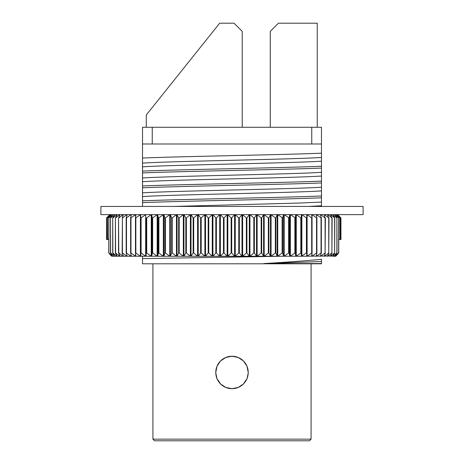 <?xml version="1.0" encoding="UTF-8"?>
<svg xmlns="http://www.w3.org/2000/svg" width="464" height="464" viewBox="0 0 464 464"><rect width="100%" height="100%" fill="white"/><g stroke="black" fill="none" stroke-linecap="round" stroke-linejoin="round"><path stroke-width="0.7" d="M142.512 143.991L311.75 143.991L311.75 127.269L142.512 127.269L142.523 200.837C178.037 199.282 286.044 197.554 321.488 195.97L321.488 197.797M321.488 206.434L321.477 197.797C285.963 199.352 177.956 201.074 142.512 202.658L142.512 200.837M142.518 185.965C178.019 184.417 286.044 182.688 321.488 181.105L321.488 182.932C285.981 184.481 177.956 186.209 142.512 187.792M142.518 171.094C177.99 169.551 286.044 167.817 321.488 166.24L321.488 168.067C286.004 169.609 177.956 171.344 142.512 172.927M142.512 158.056C177.95 156.461 286.05 154.773 321.488 153.172L321.488 127.269L311.75 127.269M142.512 256.053L142.512 263.796L321.488 263.796L321.488 259.283C308.119 260.658 288.915 262.085 263.871 263.564L321.488 261.516M321.488 166.24L321.488 153.172M321.488 181.105L321.482 168.067M321.488 195.97L321.482 182.932M142.512 202.658L142.512 206.434M280.906 256.256L142.512 258.634M321.488 263.564L263.871 263.564M311.75 143.991L321.488 143.991M219.681 23.2L146.282 114.979L219.681 23.2L146.282 114.979L219.681 23.2L234.047 23.2L242.243 31.395L242.243 127.269M270.268 127.269L270.268 31.395L278.464 23.2L317.243 23.2L317.243 127.269M215.777 372.459A16.223 16.223 0 0 0 232 388.681A16.223 16.223 0 0 0 248.223 372.459A16.223 16.223 0 0 0 232 356.23A16.223 16.223 0 0 0 215.777 372.459M152.923 263.796L152.923 439.159L311.077 439.159L309.442 440.8L161.118 440.8M248.211 373.166L247.01 378.612M246.987 378.682L243.507 383.896M243.472 383.931L238.258 387.428M238.223 387.44L232.052 388.681M232.012 388.681L225.835 387.463M225.788 387.446L220.557 383.96M220.528 383.931L217.03 378.711M217.013 378.676L215.783 373.01M215.777 372.464L216.984 366.311M217.007 366.247L220.481 361.027M220.516 360.992L225.736 357.489M225.765 357.477L231.942 356.23M231.988 356.23L238.16 357.448M238.212 357.466L243.438 360.946M243.467 360.975L246.97 366.195M246.981 366.224L248.223 372.459M152.25 127.269L152.25 143.991M152.923 439.159L154.558 440.8L309.442 440.8M174.099 206.434L299.866 203.035L321.488 202.049M308.548 206.434L321.488 205.767M142.512 192.867C168.699 190.965 295.301 189.086 321.488 187.183M142.512 196.585C168.699 194.683 295.301 192.798 321.488 190.895M142.512 178.002C168.699 176.094 295.301 174.215 321.488 172.312M142.512 181.714C168.699 179.812 295.301 177.932 321.488 176.03M142.512 163.131C168.699 161.228 295.301 159.349 321.488 157.447M142.512 166.849C168.699 164.946 295.301 163.067 321.488 161.165M232 214.629L100.885 214.629L100.885 206.434L363.115 206.434L363.115 214.629L232 214.629M334.619 256.256L332.856 256.256L336.881 252.979L336.881 217.906L337.026 252.979L334.619 256.256L335.75 256.256L338.749 252.979L335.75 256.256M300.811 217.906L296.276 214.629L296.276 256.256L301.385 256.256L301.385 214.629L301.24 217.906L300.811 217.906L300.811 252.979L301.24 252.979L301.24 217.906M301.24 252.979L301.385 256.256L306.42 252.979L306.42 217.906L301.867 214.629L301.867 256.256L332.856 255.971M306.42 217.906L306.826 217.906L306.675 214.629M311.675 217.906L307.122 214.629L307.122 256.256L311.675 252.979L311.675 217.906L312.052 217.906L311.605 214.629M312.023 253.228L312.023 256.256L316.558 252.979L316.558 217.906L312.023 214.629L312.023 217.657M316.558 217.906L316.906 217.906L316.158 214.629M316.541 254.585L316.541 256.256L321.036 252.979L321.036 217.906L316.541 214.629L316.541 216.294M321.036 217.906L321.355 217.906L320.317 214.629M320.665 255.171L320.665 256.256L325.102 252.979L325.102 217.906L320.665 214.629L320.665 215.714M325.102 217.906L324.063 214.629M324.371 255.502L324.371 256.256L328.732 252.979L328.732 217.906L324.371 214.629L324.371 215.383M328.732 217.906L327.381 214.629M327.648 255.71L327.648 256.256L331.917 252.979L331.917 217.906L327.648 214.629L327.648 215.174M331.917 217.906L330.252 214.629M330.484 255.861L330.484 256.256L334.637 252.979L334.637 217.906L330.484 214.629L330.484 215.023M334.637 217.906L332.671 214.629M336.881 217.906L332.856 214.913M334.619 214.629L337.026 217.906M334.764 256.058L338.639 252.979L338.639 217.906L334.764 214.826M338.639 217.906L336.093 214.629M340.675 239.54L340.715 217.906L340.675 239.54L339.903 239.54L339.903 217.906L336.197 214.757M339.903 217.906L337.084 214.629M300.811 252.979L296.276 256.256L264.19 256.256L268.343 252.979L268.343 217.906L268.871 217.906L268.871 252.979L270.471 256.256L270.471 214.629L268.871 217.906M268.343 252.979L268.871 252.979M268.343 217.906L264.19 214.629L264.19 256.256L257.143 256.256L261.157 252.979L261.157 217.906L261.702 217.906L261.702 252.979L263.581 256.256L263.581 214.629L261.702 217.906M261.157 252.979L261.702 252.979M261.157 217.906L257.143 214.629L257.143 256.256L205.529 256.256L208.185 252.979L208.185 217.906L208.754 217.906L208.754 252.979L212.268 256.256L212.268 214.629L208.754 217.906M208.185 252.979L208.754 252.979M208.185 217.906L205.529 214.629L205.529 256.256L198.215 256.256L200.622 252.979L200.622 217.906L201.185 217.906L201.185 252.979L204.885 256.256L204.885 214.629L201.185 217.906M200.622 252.979L201.185 252.979M200.622 217.906L198.215 214.629L198.215 256.256L191.011 256.256L193.157 252.979L193.157 217.906L193.708 217.906L193.708 252.979L197.577 256.256L197.577 214.629L193.708 217.906M193.157 252.979L193.708 252.979M193.157 217.906L191.011 214.629L191.011 256.256L183.947 256.256L185.826 252.979L185.826 217.906L186.366 217.906L186.366 252.979L190.385 256.256L190.385 214.629L186.366 217.906M185.826 252.979L186.366 252.979M185.826 217.906L183.947 214.629L183.947 256.256L177.051 256.256L178.652 252.979L178.652 217.906L179.185 217.906L179.185 252.979L183.332 256.256L183.332 214.629L179.185 217.906M178.652 252.979L179.185 252.979M178.652 217.906L177.051 214.629L177.051 256.256L170.358 256.256L171.674 252.979L171.674 217.906L172.19 217.906L172.19 252.979L176.453 256.256L176.453 214.629L172.19 217.906M171.674 252.979L172.19 252.979M171.674 217.906L170.358 214.629L170.358 256.256L163.891 256.256L164.923 252.979L164.923 217.906L165.416 217.906L165.416 252.979L169.778 256.256L169.778 214.629L165.416 217.906M164.923 252.979L165.416 252.979M164.923 217.906L163.891 214.629L163.891 256.256L157.679 256.256L158.421 252.979L158.421 217.906L158.897 217.906L158.897 252.979L163.334 256.256L163.334 214.629L158.897 217.906M158.421 252.979L158.897 252.979M158.421 217.906L157.679 214.629L157.679 256.256L151.757 256.256L152.198 252.979L152.198 217.906L152.65 217.906L152.65 252.979L157.151 256.256L157.151 214.629L152.65 217.906M152.198 252.979L152.65 252.979M152.198 217.906L151.757 214.629L151.757 256.256L146.137 256.256L146.282 217.906L146.711 217.906L146.711 252.979L151.247 256.256L151.247 214.629L146.711 217.906M146.282 252.979L146.711 252.979M146.282 217.906L146.137 256.256L140.853 256.256L140.696 217.906L141.102 217.906L141.102 252.979L145.655 256.256L145.655 214.629L141.102 217.906M140.696 252.979L141.102 252.979M140.853 256.256L135.923 256.256L135.471 252.979L135.471 217.906L135.848 217.906L135.848 252.979L140.401 256.256L140.401 214.629L135.848 217.906M135.471 252.979L135.848 252.979M135.923 256.256L131.364 256.256L130.622 252.979L130.622 217.906L130.97 217.906L130.97 252.979L135.505 256.256L135.505 253.228M130.622 252.979L130.97 252.979M131.364 256.256L127.206 256.256L126.167 252.979L126.167 217.906L126.486 217.906L126.486 252.979L130.981 256.256L130.981 254.585M126.167 252.979L126.486 252.979M127.206 256.256L123.459 256.256L122.136 252.979L122.421 217.906L122.421 252.979L126.858 256.256L126.858 255.171M111.772 256.256L110.043 254.55L111.772 256.256L112.758 256.058M123.459 256.256L123.151 255.502M108.889 252.979L108.889 217.906L108.773 252.979L110.043 254.55L108.889 252.979L112.758 256.256L123.151 256.256L118.79 252.979L118.535 217.906L120.147 214.629M337.67 214.629L340.947 217.906L340.947 239.54L340.947 217.906L337.618 214.652M339.979 239.54L339.979 217.906M107.544 239.54L107.619 217.906L107.619 239.54L106.848 239.54L106.813 217.906L109.927 214.629M106.848 239.54L106.813 217.906M108.773 239.54L107.619 239.54M111.325 214.757L107.619 217.906M109.91 214.652L106.581 217.906L106.581 239.54L106.581 217.906L109.858 214.629M338.639 252.979L338.749 217.906M112.909 256.256L110.496 252.979L110.496 217.906L110.647 252.979L114.666 255.971M114.857 256.256L112.706 252.979L112.706 217.906L112.891 252.979L117.044 256.256L117.044 255.861M120.147 256.256L118.535 252.979L118.535 217.906M117.276 256.256L115.391 252.979L115.391 217.906L115.611 252.979L119.874 256.256L119.874 255.71M215.812 217.906L212.924 214.629L212.924 256.256L215.812 252.979L215.812 217.906L216.386 217.906L216.386 252.979L219.71 256.256L219.71 214.629L216.386 217.906M215.812 252.979L216.386 252.979M223.474 217.906L220.365 214.629L220.365 256.256L223.474 252.979L223.474 217.906L224.048 217.906L224.048 252.979L227.163 256.256L227.163 214.629L224.048 217.906M223.474 252.979L224.048 252.979M231.142 217.906L227.818 214.629L227.818 256.256L231.142 252.979L231.142 217.906L231.71 217.906L231.71 252.979L234.598 256.256L234.598 214.629L231.71 217.906M231.142 252.979L231.71 252.979M238.774 217.906L235.254 214.629L235.254 256.256L238.774 252.979L238.774 217.906L239.343 217.906L239.343 252.979L241.993 256.256L241.993 214.629L239.343 217.906M238.774 252.979L239.343 252.979M253.814 217.906L249.945 214.629L249.945 256.256L253.814 252.979L253.814 217.906L254.371 217.906L254.371 252.979L256.511 256.256L256.511 214.629L254.371 217.906M253.814 252.979L254.371 252.979M246.343 217.906L242.643 214.629L242.643 256.256L246.343 252.979L246.343 217.906L246.906 217.906L246.906 252.979L249.307 256.256L249.307 214.629L246.906 217.906M246.343 252.979L246.906 252.979M339.903 239.54L338.749 239.54L338.749 252.979M140.696 217.906L140.853 214.629M135.471 217.906L135.923 214.629M130.622 217.906L131.364 214.629M135.505 217.657L135.505 214.629L130.97 217.906M126.167 217.906L127.206 214.629M130.981 216.294L130.981 214.629L126.486 217.906M122.136 217.906L123.459 214.629M126.858 215.714L126.858 214.629L122.421 217.906M123.151 215.383L123.151 214.629L118.79 217.906M115.391 217.906L117.276 214.629M119.874 215.174L119.874 214.629L115.611 217.906M112.706 217.906L114.857 214.629M117.044 215.023L117.044 214.629L112.891 217.906M110.496 217.906L112.909 214.629M114.666 214.913L110.647 217.906M108.773 217.906L111.43 214.629M112.758 214.826L108.889 217.906M107.544 217.906L110.438 214.629M110.374 214.699L106.848 217.906M340.675 217.906L337.154 214.699M337.595 214.629L340.715 217.906M294.872 252.979L295.324 252.979L295.771 256.256L295.771 214.629L295.324 217.906L290.377 214.629L290.377 256.256L294.872 252.979L294.872 217.906M288.625 252.979L289.107 252.979L289.843 256.256L289.843 214.629L289.107 217.906L284.188 214.629L284.188 256.256L288.625 252.979L288.625 217.906M282.106 252.979L282.599 252.979L283.632 256.256L283.632 214.629L282.599 217.906L277.745 214.629L277.745 256.256L282.106 252.979L282.106 217.906M275.332 252.979L275.848 252.979L277.17 256.256L277.17 214.629L275.848 217.906L275.332 217.906L271.069 214.629L271.069 256.256L275.332 252.979L275.332 217.906M275.848 252.979L275.848 217.906M282.599 252.979L282.599 217.906M289.107 252.979L289.107 217.906M295.324 252.979L295.324 217.906M306.42 252.979L306.826 252.979L306.826 217.906M311.675 252.979L312.052 252.979L312.052 217.906M316.558 252.979L316.906 252.979L316.906 217.906M321.036 252.979L321.355 252.979L321.355 217.906M325.102 252.979L325.392 217.906M328.732 252.979L328.988 217.906M334.637 252.979L334.817 217.906M331.917 252.979L332.137 217.906M306.826 252.979L306.675 256.256M312.052 252.979L311.605 256.256M316.906 252.979L316.158 256.256M321.355 252.979L320.317 256.256M325.392 252.979L324.063 256.256M328.988 252.979L327.381 256.256M332.137 252.979L330.252 256.256M334.817 252.979L332.671 256.256M311.077 263.796L311.077 439.159M146.282 114.979L146.282 127.269"/></g></svg>
